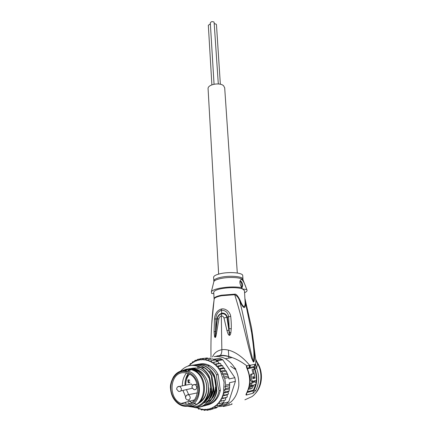 <?xml version="1.0" encoding="UTF-8"?>
<svg xmlns="http://www.w3.org/2000/svg" width="432" height="432" viewBox="0 0 432 432"><rect width="100%" height="100%" fill="white"/><g stroke="black" fill="none" stroke-linecap="round" stroke-linejoin="round"><path stroke-width="0.65" d="M208.327 25.288L210.368 23.884M214.45 23.652L216.184 24.176L216.47 24.775L220.352 84.256M210.314 23.02L210.308 22.955C211.043 21.551 212.306 21.276 214.105 22.135L218.306 83.948M208.094 88.906L208.078 88.673C207.619 84.456 219.823 82.112 223.571 85.736L224.689 87.804L237.298 272.997M189.146 384.442L191.322 383.983L192.569 385.382M192.218 388.303L180.781 390.884M189.562 374.09C186.975 377.033 185.706 380.722 185.755 385.15M186.43 389.637L188.611 394.502M188.039 380.074L188.05 382.25L188.6 382.844L189.432 382.741L189.815 382.034L189.086 382.52L188.438 382.401L188.363 381.818L188.919 381.218L188.222 381.105L188.087 380.462L188.833 380.106L189.659 380.398L188.843 379.777L188.039 380.074L188.401 380.192M182.644 372.686C169.506 373.642 168.124 398.569 181.062 403.483L186.629 404.384C199.487 403.844 201.625 379.696 189.416 374.009L186.068 372.8L182.644 372.686M181.111 371.056L186.154 369.214L191.43 369.635L193.984 370.678C208.429 377.168 206.037 405.637 190.863 406.242L188.698 406.274M181.31 403.418L181.764 403.742M193.984 370.678L194.794 370.532C192.24 369.22 189.632 368.734 186.97 369.074L182.077 370.823M194.794 370.532C208.478 376.682 207.349 403.461 193.153 405.783M188.093 370.229L190.156 370.143M184.648 402.521L186.278 403.391M234.646 367.632C237.908 371.266 234.058 368.615 230.602 366.233M188.611 381.235L188.654 381.559M188.811 382.536L189.405 382.752M189.767 382.352L189.086 382.52M188.519 380.144L189.421 380.009M188.838 379.777L188.568 379.971M187.817 380.43L188.147 380.365M187.898 380.225L188.428 380.117M188.228 379.917L188.757 379.814M189.329 380.311L189.599 380.257M189.211 380.192L189.524 380.128M189.097 380.138L189.481 380.063M188.833 380.106L189.362 380.003M189.34 382.423L189.778 382.336M189.475 382.277L189.805 382.207M188.6 382.844L189.13 382.736M188.379 382.741L188.908 382.633M188.136 382.504L188.487 382.433M188.055 381.856L188.379 381.791M188.131 381.645L188.66 381.542M188.314 381.424L188.843 381.321M188.039 381.326L188.53 381.229M187.909 381.148L188.212 381.083M214.132 299.333L211.691 324.378M214.11 356.638C217.917 356.119 221.654 356.8 225.315 358.679C234.641 364.392 239.144 373.383 238.826 385.657C237.006 397.661 231.055 404.59 220.968 406.431L218.77 406.512M244.906 399.816L252.007 396.598C261.122 390.096 263.628 374.344 257.639 363.766L256.484 361.287M247.126 368.167L253.935 366.574L254.853 368.68L256.586 368.091L257.639 363.766L255.82 360.563L251.483 327.434L245.041 298.885M249.539 367.524L249.68 365.407L255.058 364.208L255.685 364.981L256.586 368.091C259.556 375.997 259.259 383.497 255.695 390.587L253.082 393.217L246.397 395.042C245.77 395.167 245.851 394.486 246.645 393.007C250.506 385.198 250.63 377.044 247.012 368.555C246.343 367.038 246.245 366.104 246.726 365.753C241.639 361.892 236.785 359.165 232.151 357.577C226.989 355.865 222.701 355.288 219.289 355.849L220.336 355.309C221.411 354.1 221.918 352.231 221.843 349.704C217.215 350.617 214.115 353.025 212.549 356.929M229.041 404.411L229.149 405.173L223.425 406.517L222.971 406.112M223.355 406.026L223.425 406.517M229.138 405.086L231.968 404.276L231.865 403.531M218.943 355.903L219.289 355.849M252.007 396.598L252.758 396.004M218.921 318.827C219.353 317.266 220.147 316.337 221.319 316.046L221.335 316.046C222.55 315.9 223.43 316.543 223.976 317.968L227.448 317.261L229.484 332.57C229.565 335.788 229.457 336.976 228.857 330.129L226.919 317.342L227.448 317.261M247.077 368.026L246.726 365.753L249.68 365.407L249.372 365.035C243.038 357.053 231.795 348.354 221.843 349.704L221.319 316.046L221.724 313.729C219.256 314.577 217.814 316.327 217.399 318.983L217.107 319C217.393 316.267 218.959 314.334 221.816 313.205C224.305 312.768 226.179 314.107 227.437 317.218L228.614 316.705L229.181 328.784L231.266 328.676C231.406 324.832 231.212 320.717 230.693 316.337L228.614 316.705C227.961 312.487 225.58 310.322 221.459 310.208L221.762 313.724C224.408 313.556 226.125 314.761 226.919 317.342L223.976 317.968L226.951 330.561C228.285 334.741 228.107 334.168 229.165 335.351C229.937 335.556 230.499 334.676 230.861 332.71L229.484 332.57L228.857 330.129L226.951 330.561M255.82 360.563L255.685 364.981L254.086 366.752M214.11 299.614L214.31 298.555C215.222 297.464 217.647 296.525 221.6 295.731L234.722 294.716C237.271 302.708 240.791 315.479 242.914 323.924L248.827 348.008L251.651 358.333L253.303 361.946C254.162 362.367 254.561 360.358 254.518 355.914C254.799 352.21 253.789 342.716 251.489 327.44M218.921 318.832L217.399 318.983L218.921 318.832L216.427 333.688C215.887 337.37 215.271 338.369 214.574 336.685L214.088 331.852L214.461 319.118C214.893 313.61 217.21 310.241 221.4 309.004C225.461 308.011 230.256 312.028 230.693 316.337M231.266 328.676L230.861 332.71M221.335 316.046L221.724 313.729M217.291 356.152L217.345 355.752M214.461 319.118L215.924 318.875C216.027 314.561 217.874 311.672 221.459 310.208L221.4 309.004M217.096 319.037L215.924 318.875L215.525 331.382L217.102 319.037L217.393 319.016L215.579 333.666C215.249 337.608 215.114 338.456 215.185 336.204L215.525 331.382L214.088 331.852M216.427 333.688L215.579 333.666L215.185 336.204L214.574 336.685M246.861 365.758L247.093 368.075M255.058 364.208L253.708 367.524L256.295 367.027M249.14 367.643L249.372 365.035L250.414 365.116L250.036 367.384M254.853 368.68C257.683 376.234 257.396 383.4 254 390.172L253.352 390.814L253.487 390.047L255.695 390.587M253.017 378.556L252.893 376.493L253.33 376.391L253.471 377.908L254.788 377.606L254.221 373.54L250.808 374.312C249.529 375.608 250.231 381.91 251.77 381.332L252.898 381.197M251.213 374.08L252.466 373.923L252.061 374.161C250.765 375.44 251.521 381.791 253.06 381.181L256.349 380.392C256.516 376.564 255.933 372.848 254.605 369.247L253.298 369.511L255.047 378.092L252.833 378.464M253.789 378.243L253.768 377.838M253.206 373.664L252.018 369.679L254.605 369.247M250.484 388.984L252.018 388.481L253.994 384.853L255.863 384.383L256.23 381.98L254.696 382.352L254.783 381.305L253.471 381.623L253.379 382.676L251.818 383.054L251.446 385.49L253.006 385.096L252.45 386.213L251.208 386.559L250.484 388.984L248.994 389.151L249.804 386.721L251.057 386.37L251.591 385.452M251.446 385.49L250.074 385.646L250.501 383.206L252.067 382.828L252.175 381.775L254.783 381.305M256.23 381.98L254.713 382.185M253.06 378.551L255.047 378.092M252.466 373.923L254.221 373.54M253.471 377.908L252.617 378.011M253.298 369.511L252.018 369.679M251.208 386.559L249.804 386.721M251.818 383.054L250.501 383.206M253.379 382.676L252.067 382.828M253.471 381.623L252.175 381.775M240.23 300.542L239.674 300.974C238.669 297.891 237.022 295.801 234.722 294.716L234.668 294.17C236.093 293.755 237.946 295.877 240.23 300.542C241.304 303.458 242.509 305.532 243.842 306.769C244.825 306.326 245.252 304.83 245.128 302.281L244.447 290.606L242.341 288.83C236.871 287.323 229.878 287.269 221.362 288.668C216.524 289.667 213.98 290.849 213.737 292.221L213.748 292.415M241.72 287.669L242.131 287.442C243.059 285.05 242.638 282.944 240.856 281.135L239.944 281.399M242.341 288.83L241.726 287.626C240.289 284.92 239.695 282.857 239.938 281.426C240.23 279.904 240.835 279.31 241.747 279.634C243.227 280.611 244.89 283.921 246.726 289.564L242.806 289.013M213.813 293.62L211.653 293.42L211.399 291.589C212.474 290.255 215.341 289.116 220.007 288.166C227.869 286.783 235.111 286.605 241.726 287.626M246.726 289.564L246.856 289.732C247.487 290.725 246.737 291.724 244.604 292.734M242.968 279.121L242.725 275.686C243.292 272.867 230.035 271.539 220.811 273.58C216.227 274.595 213.818 275.805 213.586 277.209L213.597 277.414M211.005 357.367C210.67 339.687 211.432 322.558 213.284 305.98L214.137 299.425M253.341 361.66C247.747 341.561 244.625 319.675 239.674 300.974C243.448 308.972 245.408 309.663 245.549 303.053L251.624 332.564C252.785 341.939 255.047 354.58 253.341 361.66L253.303 361.946M245.128 302.281L245.549 303.053L245.047 298.928M240.052 281.275L240.079 281.286C241.72 282.798 242.212 284.807 241.553 287.318M189.859 406.307L194.562 406.663C203.261 406.026 209.914 395.566 208.283 384.912L207.716 382.039C205.67 376.267 202.376 372.319 197.834 370.202C195.637 368.982 192.796 368.572 189.302 368.982M187.515 406.296L195.151 407.468C203.251 406.62 209.558 397.24 208.672 387.304M220.153 371.228L225.018 370.289L226.314 371.072L228.62 377.476L224.753 378.302L223.592 377.017L223.722 375.019L222.167 374.009L222.35 371.903L220.153 371.228L220.66 369.02L218.506 368.734L218.689 366.412L216.416 366.271L216.47 364.122L214.202 364.257L214.04 362.189L211.815 362.599L211.442 360.644L209.293 361.319L208.694 359.527L206.68 360.445L205.961 358.808L204.017 359.975L203.159 358.544L201.361 359.926L200.383 358.711L198.742 360.293L197.57 359.402L199.924 358.97M209.353 409.736L207.23 410.341L207.884 408.98L210.017 409.838L210.487 408.289L212.706 408.888L212.981 407.182L215.249 407.511L215.309 405.67L217.604 405.724L217.442 403.79L219.726 403.558L219.326 401.566L221.567 401.053L220.936 399.033L223.106 398.255L222.296 396.101L224.311 395.204L223.214 393.255L225.153 391.964L224.402 390.042L225.623 388.595L224.959 386.753L225.715 385.15L229.581 384.253L229.711 384.674L229.117 391.068L228.08 392.029L228.382 393.892L227.173 394.843L227.227 396.889L225.828 397.737L225.542 399.967M229.581 384.253L229.5 382.73L235.386 381.386L235.175 379.528L234.851 377.681L228.965 378.967L228.62 377.476M198.871 402.818C204.682 399.173 207.241 393.26 206.545 385.09C205.454 378.508 202.403 373.799 197.386 370.964L192.38 369.538M197.084 404.152C204.19 400.907 207.403 394.551 206.723 385.096C204.444 374.603 198.963 369.263 190.274 369.074M187.931 402.97L188.271 403.126M228.739 401.809L223.231 403.337L220.768 405.513L226.303 403.947L228.739 401.809L235.386 381.386M219.937 358.382L214.407 359.262L217.328 360.731L222.836 359.829L219.937 358.382L213.365 359.3M206.086 409.914L204.401 410.389L205.205 409.25L207.187 410.346M203.002 409.59L201.571 409.99L202.511 409.082L204.32 410.4M200.065 408.807L198.79 409.158L199.838 408.499L201.469 410M196.895 407.614L196.079 407.905L197.278 407.581L198.688 409.158M195.62 407.63L196.047 407.905M208.742 359.516L212.706 358.889L213.451 359.397L214.407 359.262M211.453 360.644L215.881 359.932L216.724 361.746M197.635 359.321L196.214 361.066L194.983 360.423L196.835 360.067M195.01 360.358L193.817 362.227L192.553 361.838L194.119 361.53M192.548 361.795L191.581 363.76L190.323 363.614L191.7 363.344M190.301 363.593L189.551 365.639L188.314 365.726L189.572 365.499M188.309 365.726L188.044 366.088M214.418 408.402L210.017 409.838M217.431 406.895L216.724 407.743M220.045 405.043L219.278 406.361M224.23 400.334L223.733 402.43M218.689 366.412L222.664 365.688L221.308 365.402L220.466 363.452L219.121 363.415L218.014 361.535M220.66 369.02L224.635 368.253L223.382 367.832L222.588 365.715M225.018 370.289L224.548 368.296M215.249 407.511L219.213 406.388M186.732 378.524L188.352 373.534M199.13 364.144C202.635 363.323 206.102 363.787 209.531 365.526C213.149 367.448 216.016 370.462 218.128 374.56L220.325 390.469C218.511 398.25 214.348 403.067 207.841 404.924M222.836 359.829L234.851 377.681M217.328 360.731L217.879 361.552M229.025 378.643L228.965 378.967M214.202 364.257L219.1 363.382M214.04 362.189L217.971 361.535M216.47 364.122L220.385 363.447M216.416 366.271L221.308 365.402M218.506 368.734L223.382 367.832M222.35 371.903L226.228 371.147M222.167 374.009L226.962 373.048M223.722 375.019L227.594 374.225M223.592 377.017L228.253 376.045M214.056 360.223L213.543 359.381M205.961 358.808L209.947 358.198L211.221 359.127M203.159 358.544L207.16 357.934L208.213 358.463M200.383 358.711L204.995 358.263M229.5 382.73L229.711 384.55M223.231 403.337L223.501 402.516M222.296 402.851L222.037 404.482L217.604 405.724M219.726 403.558L223.652 402.473M221.567 401.053L225.482 399.994M220.936 399.033L225.828 397.737M223.106 398.255L227.005 397.219M222.296 396.101L227.173 394.843M224.311 395.204L228.199 394.205M223.214 393.255L228.08 392.029M225.153 391.964L229.03 390.998M224.402 390.042L229.203 388.87M225.623 388.595L229.495 387.661M224.959 386.753L229.613 385.657M220.768 405.513L219.888 405.599M212.706 408.888L216.691 407.754M205.006 405.702C211.291 403.758 215.244 398.957 216.864 391.306C216.47 385.009 215.633 379.679 214.353 375.316C212.144 371.196 209.174 368.167 205.438 366.228C202.208 364.63 198.936 364.117 195.62 364.678M194.162 364.981C197.824 364.068 201.479 364.5 205.119 366.287C208.834 368.21 211.81 371.245 214.034 375.381L216.545 391.387L216.864 391.306M216.545 391.387C214.731 399.568 210.449 404.438 203.699 406.004M196.765 364.549C200.421 363.641 204.055 364.073 207.668 365.845C211.383 367.772 214.342 370.78 216.545 374.879C216.675 379.485 217.512 384.788 219.051 390.776L220.325 390.469M219.051 390.776C217.296 398.855 213.035 403.699 206.275 405.302M180.565 371.174C186.068 365.24 192.526 363.906 199.924 367.178C203.672 369.133 206.669 372.206 208.91 376.402L211.432 392.623L211.756 392.548C211.351 385.981 210.508 380.576 209.239 376.337C207.014 372.157 204.017 369.09 200.254 367.124C196.997 365.504 193.693 364.975 190.35 365.548M211.432 392.623C208.883 402.878 203.229 407.846 194.459 407.543M199.778 407.117C206.123 405.157 210.119 400.302 211.756 392.548M191.522 365.418C195.215 364.489 198.887 364.927 202.538 366.73C206.291 368.68 209.272 371.736 211.491 375.889C211.583 380.381 212.42 385.754 214.007 392.002L214.326 391.921L211.81 375.824C209.579 371.66 206.593 368.609 202.862 366.676C199.627 365.067 196.339 364.549 193.007 365.11M214.007 392.002C212.225 400.194 207.916 405.097 201.085 406.712M202.408 406.404C208.678 404.498 212.652 399.67 214.326 391.921M208.91 376.402L209.239 376.337M211.491 375.889L211.81 375.824M214.034 375.381L214.353 375.316M216.545 374.879L218.128 374.56M208.127 383.589L207.716 382.039M183.384 371.439L187.537 369.106M187.904 368.982C196.544 367.157 202.991 371.083 207.257 380.759M189.378 368.971C197.516 366.341 204.055 369.409 209.012 378.184M210.94 390.69C210.119 395.793 207.922 399.622 204.336 402.165M195.426 404.033L193.709 403.58M191.506 402.597L187.925 399.832M185.825 397.229L182.893 390.42M213.505 390.037C212.296 396.889 208.958 401.247 203.51 403.105M184.966 385.317C184.874 380.846 185.971 376.893 188.244 373.453M193.077 368.852L194.103 368.307M197.224 367.265L204.52 367.897M209.639 371.061C217.274 377.606 218.403 391.846 211.982 398.623M211.28 399.352L207.311 401.992M185.042 370.58L183.762 371.428M197.041 384.178L195.296 384.55C193.169 384.345 192.051 385.312 191.943 387.434L193.822 389.572C195.718 390.037 196.7 389.108 196.765 386.791L195.296 384.55L192.985 384.993M191.322 383.983L179.939 386.37C177.865 386.213 176.774 387.169 176.666 389.248L178.567 391.376C180.392 391.792 181.337 390.874 181.402 388.611L179.939 386.37L177.763 386.791M191.635 402.511L188.379 400.145C190.712 398.785 190.825 397.04 188.725 394.897L187.699 394.718L186.484 395.372M182.498 371.52C189.799 370.467 197.413 377.563 198.574 386.797C199.849 396.02 194.233 404.892 186.781 405.578C179.339 406.399 172.017 399.06 170.991 390.058C169.857 381.073 175.176 372.443 182.498 371.52M191.43 369.635L187.823 371.077L182.677 370.721C179.005 371.45 175.964 373.475 173.545 376.78C171.029 381.65 170.019 385.609 170.521 388.67C171.094 395.28 173.761 400.351 178.524 403.888C181.267 405.772 184.178 406.577 187.25 406.296C203.191 405.616 203.542 374.668 187.823 371.077L182.763 370.661C179.523 371.137 176.774 372.74 174.517 375.473M214.331 298.004C215.239 296.914 217.658 295.979 221.594 295.191L234.668 294.17M213.889 281.329L213.781 280.838C214.013 279.455 216.427 278.262 221.027 277.263L221.211 277.225C230.467 275.26 243.54 276.561 242.984 279.31L243.054 279.887C241.817 277.495 229.678 276.653 221.195 278.435L221.006 278.473C217.177 279.277 214.817 280.26 213.916 281.416L213.689 282.339M243.248 280.395L246.856 289.732M253.708 367.524L247.385 368.788M253.487 390.047L255.598 384.448M256.041 382.001L256.192 380.43M254.491 369.257L253.789 367.605M253.082 393.217L253.352 390.814L247.034 392.499M247.417 391.743L253.39 390.161M246.397 395.042L246.78 392.969M246.796 392.942L246.942 392.677C250.754 384.955 250.868 376.915 247.277 368.55L247.298 368.599M247.012 368.555L247.039 367.843L246.931 368.345M252.326 386.278L250.933 386.435M224.753 378.302L225.715 385.15M223.517 393.012L224.073 382.099L220.504 371.385M208.219 409.19L210.287 408.64M210.843 408.445L212.819 407.565M213.343 407.279L215.195 406.08M215.681 405.713L217.372 404.217M217.809 403.769L219.305 402.003M219.688 401.485L220.968 399.481M221.281 398.903L222.367 396.576M222.61 395.944L223.339 393.687M205.519 409.504L207.641 409.293M202.797 409.385L204.935 409.514M200.092 408.839L202.208 409.304M197.451 407.873L199.514 408.667M203.737 359.694L201.625 359.656M206.426 360.121L204.314 359.753M209.072 360.963L207.004 360.266M211.637 362.21L209.633 361.195M214.067 363.847L212.171 362.529M216.324 365.845L214.569 364.246M218.441 368.264L216.783 366.32M220.153 370.791L218.846 368.809M201.053 359.694L198.979 359.98M198.418 360.104L196.409 360.72M195.874 360.931L193.968 361.854M193.466 362.146L191.695 363.366M191.23 363.739L189.621 365.224M211.88 84.834L208.327 25.223M214.056 84.213L210.308 22.955M218.641 274.104L208.078 88.673M228.361 350.098L228.868 358.106M197.462 392.85L187.288 394.951C184.842 396.722 184.874 398.396 187.38 399.967M194.373 399.913L181.062 403.483M196.241 371.396L197.699 371.131M213.586 277.209L213.916 281.416L211.399 291.589M225.315 358.679L232.151 357.577C227.81 355.898 223.868 355.147 220.336 355.309L215.541 356.416M254.718 394.13C262.699 386.483 263.687 371.644 256.997 362.038L255.739 359.267M252.061 374.161L250.808 374.312M252.45 386.213L251.057 386.37M241.699 288.058L242.53 288.932M214.121 299.446L213.737 292.221M241.672 287.528L242.131 287.442M221.794 359.246L216.275 360.137M188.314 365.726L188.082 366.007M229.036 378.691L228.652 377.104M227.659 374.053L227.848 374.56M229.64 387.261L229.603 387.769M200.254 367.124L199.924 367.178M202.862 366.676L202.538 366.73M205.438 366.228L205.119 366.287M209.531 365.526L207.668 365.845M183.708 371.428L188.514 369.128M189.194 368.977L192.062 368.782M189.718 403.574L188.363 402.862M190.647 368.809L192.661 368.399M210.4 388.314C210.195 393.401 208.559 397.494 205.486 400.594M195.998 403.915L193.865 403.45M185.56 396.662L182.968 390.404M182.374 385.857C182.309 380.797 183.697 376.477 186.548 372.902M188.201 371.196L190.453 369.571M192.067 368.782L195.329 367.94M212.971 387.661C212.884 390.933 212.123 393.876 210.686 396.484M185.047 385.301C184.939 380.959 186.046 377.028 188.368 373.507M193.466 368.901L195.691 367.967M215.503 387.018C215.417 390.269 214.688 393.158 213.316 395.685"/></g></svg>
